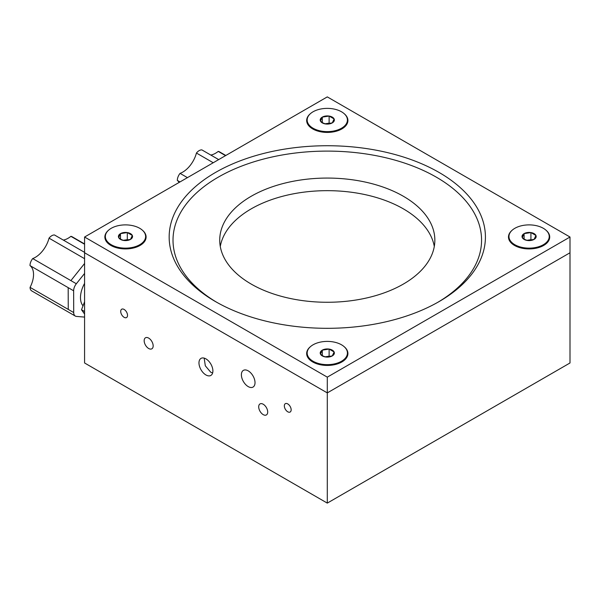 <?xml version="1.0" encoding="UTF-8"?>
<svg xmlns="http://www.w3.org/2000/svg" width="600" height="600" viewBox="0 0 600 600"><rect width="100%" height="100%" fill="white"/><g stroke="black" fill="none" stroke-linecap="round" stroke-linejoin="round"><path stroke-width="0.9" d="M512.175 230.22A20.617 11.902 0 0 0 514.515 245.438L514.515 245.438A20.617 11.902 0 0 0 543.675 245.438A20.617 11.902 0 0 0 546.015 230.22M515.783 246.067A16.875 9.742 0 0 0 515.97 246.202L513.217 244.163A20.13 11.625 0 0 0 543.33 245.235A20.13 11.625 0 0 0 544.972 244.163A20.13 11.625 0 0 0 549.225 237.022A20.13 11.625 0 0 0 549.217 236.767M310.365 346.725A20.617 11.902 0 0 0 312.705 361.95L312.705 361.95A20.617 11.902 0 0 0 341.873 361.95A20.617 11.902 0 0 0 344.212 346.725M313.98 362.58A16.875 9.742 0 0 0 314.168 362.715L311.407 360.675A20.13 11.625 0 0 0 341.528 361.748A20.13 11.625 0 0 0 343.17 360.675A20.13 11.625 0 0 0 347.423 353.528A20.13 11.625 0 0 0 347.415 353.28M108.562 230.22A20.617 11.902 0 0 0 110.903 245.438L110.903 245.438A20.617 11.902 0 0 0 140.07 245.438A20.617 11.902 0 0 0 142.41 230.22M112.177 246.067A16.875 9.742 0 0 0 112.365 246.202L109.605 244.163A20.13 11.625 0 0 0 139.718 245.235A20.13 11.625 0 0 0 141.368 244.163A20.13 11.625 0 0 0 145.613 237.022A20.13 11.625 0 0 0 145.613 236.767M310.365 113.708A20.617 11.902 0 0 0 312.705 128.925L312.705 128.925A20.617 11.902 0 0 0 341.873 128.925A20.617 11.902 0 0 0 344.212 113.708M313.98 129.555A16.875 9.742 0 0 0 314.168 129.69L311.407 127.65A20.13 11.625 0 0 0 341.528 128.73A20.13 11.625 0 0 0 343.17 127.65A20.13 11.625 0 0 0 347.423 120.51A20.13 11.625 0 0 0 347.415 120.255M215.483 301.575A158.123 91.29 180 0 1 215.475 301.575A158.123 91.29 180 0 1 215.483 172.47A158.123 91.29 180 0 1 439.103 172.47A158.123 91.29 180 0 1 439.103 301.575A158.123 91.29 180 0 1 215.483 301.575M437.722 302.362A154.267 89.062 0 0 0 436.373 177.188A154.267 89.062 0 0 0 218.888 176.797A154.267 89.062 0 0 0 216.855 302.362M434.295 246.465A107.565 62.1 0 0 0 403.35 208.853A107.565 62.1 0 0 0 291.225 194.257A107.565 62.1 0 0 0 220.282 246.465M403.35 196.26A107.565 62.1 0 0 0 286.125 182.797A107.565 62.1 0 0 0 219.728 240.173A107.565 62.1 0 0 0 251.228 284.085A107.565 62.1 0 0 0 368.452 297.54A107.565 62.1 0 0 0 434.85 240.173A107.565 62.1 0 0 0 403.35 196.26M570 237.022L327.293 96.892L84.578 237.022L327.293 377.145L570 237.022L570 252.765L327.293 392.895L570 252.765L570 362.978L327.293 503.107L327.293 392.895L84.578 252.765L327.293 392.895L327.293 377.145M84.578 237.022L84.578 362.978L327.293 503.107M138.608 246.202A16.875 9.742 0 0 0 138.795 246.067L141.368 244.163M340.41 129.69A16.875 9.742 0 0 0 340.597 129.555L343.17 127.65M340.41 362.715A16.875 9.742 0 0 0 340.597 362.58L343.17 360.675M542.22 246.202A16.875 9.742 0 0 0 542.4 246.067L544.972 244.163M68.258 309.413L73.71 312.562A7.71 4.455 120 0 0 74.453 315.278A7.71 4.455 120 0 0 75.308 316.065L31.672 290.88A7.71 4.455 -60 0 1 30.818 290.085A7.71 4.455 -60 0 1 30.075 287.37L68.258 309.413L68.183 287.64L30 265.597A7.71 4.455 -60 0 1 32.707 258.57A20.497 11.835 120 0 0 49.035 238.155A7.71 4.455 -60 0 1 54.488 234.983L84.578 252.36M30.075 287.37A20.497 11.835 120 0 0 31.568 267.225A20.497 11.835 120 0 0 30 265.597M83.032 305.82A21.21 12.247 -60 0 1 82.53 305.183A21.21 12.247 -60 0 1 84.578 283.388M84.578 317.093L76.455 316.418A7.71 4.455 120 0 1 75.308 316.065M73.71 312.562L73.635 290.79L68.183 287.64M32.707 258.57L70.89 280.612L84.578 263.49M70.89 280.612L76.343 283.755L84.578 273.457M63.293 240.067A20.497 11.835 120 0 0 70.89 236.347A7.71 4.455 -60 0 1 72.037 236.7L84.578 243.945M84.578 314.055L81.517 309.757L84.578 301.808M81.517 309.757L84.578 311.52M76.343 283.755A7.71 4.455 120 0 0 73.635 290.79M84.578 244.252L70.89 236.347M84.578 258.683L49.035 238.155M179.13 182.43A20.497 11.835 120 0 0 178.875 182.047A20.497 11.835 120 0 0 177.315 180.398A7.71 4.455 -60 0 1 180.053 173.37A20.497 11.835 120 0 0 196.433 153.038A7.71 4.455 -60 0 1 201.885 149.903L218.678 159.6M210.803 155.047A20.497 11.835 120 0 0 218.228 151.41A7.71 4.455 -60 0 1 219.353 151.755L225.81 155.483M225.548 155.632L218.228 151.41M213.233 162.743L196.433 153.038M179.985 181.942L177.315 180.398M180.053 173.37L187.44 177.637M204.165 358.118L205.32 365.805L210.705 372.195L212.632 372.983M248.205 370.853A9.645 5.565 -120 0 0 243.382 370.373A9.645 5.565 -120 0 0 241.905 378.097A9.645 5.565 -120 0 0 248.205 386.595A9.645 5.565 -120 0 0 253.028 387.075A9.645 5.565 -120 0 0 254.505 379.35A9.645 5.565 -120 0 0 248.205 370.853M263.205 404.228A6.36 3.675 -120 0 0 260.025 403.912A6.36 3.675 -120 0 0 259.043 409.013A6.36 3.675 -120 0 0 263.205 414.623A6.36 3.675 -120 0 0 266.385 414.938A6.36 3.675 -120 0 0 267.36 409.838A6.36 3.675 -120 0 0 263.205 404.228M148.665 338.1A6.36 3.675 -120 0 0 145.485 337.785A6.36 3.675 -120 0 0 144.51 342.885A6.36 3.675 -120 0 0 148.665 348.495A6.36 3.675 -120 0 0 151.845 348.81A6.36 3.675 -120 0 0 152.82 343.71A6.36 3.675 -120 0 0 148.665 338.1M205.935 358.875A9.848 5.685 -120 0 0 201.015 358.388A9.848 5.685 -120 0 0 199.5 366.278A9.848 5.685 -120 0 0 205.935 374.955A9.848 5.685 -120 0 0 210.855 375.442A9.848 5.685 -120 0 0 212.362 367.553A9.848 5.685 -120 0 0 205.935 358.875M124.125 309.45A4.822 2.782 -120 0 0 121.71 309.21A4.822 2.782 -120 0 0 120.975 313.072A4.822 2.782 -120 0 0 124.125 317.317A4.822 2.782 -120 0 0 126.532 317.558A4.822 2.782 -120 0 0 127.267 313.695A4.822 2.782 -120 0 0 124.125 309.45M287.745 403.912A4.822 2.782 -120 0 0 285.337 403.673A4.822 2.782 -120 0 0 284.595 407.543A4.822 2.782 -120 0 0 287.745 411.787A4.822 2.782 -120 0 0 290.16 412.028A4.822 2.782 -120 0 0 290.895 408.165A4.822 2.782 -120 0 0 287.745 403.912M524.092 239.4A7.072 4.08 0 0 0 527.265 240.458A7.072 4.08 0 0 0 534.09 239.4A7.072 4.08 0 0 0 535.92 235.455A7.072 4.08 0 0 0 530.925 232.567A7.072 4.08 0 0 0 524.092 233.625A7.072 4.08 0 0 0 522.263 237.57A7.072 4.08 0 0 0 524.092 239.4M524.768 239.46L527.265 240.458L534.09 239.4L535.92 235.455L530.925 232.567L524.092 233.625L522.263 237.57L524.768 239.46M508.965 236.767A20.13 11.625 0 0 0 508.965 237.022A20.13 11.625 0 0 0 513.217 244.163M514.86 228.292A20.13 11.625 0 0 0 508.965 236.513A20.13 11.625 0 0 0 521.393 247.252A20.13 11.625 0 0 0 543.33 244.733A20.13 11.625 0 0 0 549.225 236.513A20.13 11.625 0 0 0 536.798 225.772A20.13 11.625 0 0 0 514.86 228.292M531.75 240.157L530.925 239.678L526.77 240.322M530.925 239.678L530.925 232.567M524.092 239.04L524.092 233.625M322.29 355.913A7.072 4.08 0 0 0 325.462 356.962A7.072 4.08 0 0 0 332.288 355.913A7.072 4.08 0 0 0 334.118 351.968A7.072 4.08 0 0 0 329.123 349.08A7.072 4.08 0 0 0 322.29 350.138A7.072 4.08 0 0 0 320.46 354.082A7.072 4.08 0 0 0 322.29 355.913M322.957 355.972L325.462 356.962L332.288 355.913L334.118 351.968L329.123 349.08L322.29 350.138L320.46 354.082L322.957 355.972M307.163 353.28A20.13 11.625 0 0 0 307.163 353.528A20.13 11.625 0 0 0 311.407 360.675M313.058 344.805A20.13 11.625 0 0 0 307.163 353.025A20.13 11.625 0 0 0 319.582 363.757A20.13 11.625 0 0 0 341.528 361.245A20.13 11.625 0 0 0 347.423 353.025A20.13 11.625 0 0 0 334.995 342.285A20.13 11.625 0 0 0 313.058 344.805M329.947 356.67L329.123 356.19L324.968 356.835M329.123 356.19L329.123 349.08M322.29 355.545L322.29 350.138M120.488 239.4A7.072 4.08 0 0 0 123.653 240.458A7.072 4.08 0 0 0 130.485 239.4A7.072 4.08 0 0 0 132.315 235.455A7.072 4.08 0 0 0 127.312 232.567A7.072 4.08 0 0 0 120.488 233.625A7.072 4.08 0 0 0 118.657 237.57A7.072 4.08 0 0 0 120.488 239.4M121.155 239.46L123.653 240.458L130.485 239.4L132.315 235.455L127.312 232.567L120.488 233.625L118.657 237.57L121.155 239.46M105.36 236.767A20.13 11.625 0 0 0 105.352 237.022A20.13 11.625 0 0 0 109.605 244.163M111.248 228.292A20.13 11.625 0 0 0 105.352 236.513A20.13 11.625 0 0 0 117.78 247.252A20.13 11.625 0 0 0 139.718 244.733A20.13 11.625 0 0 0 145.613 236.513A20.13 11.625 0 0 0 133.192 225.772A20.13 11.625 0 0 0 111.248 228.292M128.145 240.157L127.312 239.678L123.165 240.322M127.312 239.678L127.312 232.567M120.488 239.04L120.488 233.625M322.29 122.887A7.072 4.08 0 0 0 325.462 123.945A7.072 4.08 0 0 0 332.288 122.887A7.072 4.08 0 0 0 334.118 118.942A7.072 4.08 0 0 0 329.123 116.062A7.072 4.08 0 0 0 322.29 117.113A7.072 4.08 0 0 0 320.46 121.058A7.072 4.08 0 0 0 322.29 122.887M322.957 122.948L325.462 123.945L332.288 122.887L334.118 118.942L329.123 116.062L322.29 117.113L320.46 121.058L322.957 122.948M307.163 120.255A20.13 11.625 0 0 0 307.163 120.51A20.13 11.625 0 0 0 311.407 127.65M313.058 111.78A20.13 11.625 0 0 0 307.163 120A20.13 11.625 0 0 0 319.582 130.74A20.13 11.625 0 0 0 341.528 128.22A20.13 11.625 0 0 0 347.423 120A20.13 11.625 0 0 0 334.995 109.267A20.13 11.625 0 0 0 313.058 111.78M329.947 123.645L329.123 123.172L324.968 123.81M329.123 123.172L329.123 116.062M322.29 122.528L322.29 117.113M508.965 237.022L508.965 236.513M549.225 237.022L549.225 236.513M307.163 353.528L307.163 353.025M347.423 353.528L347.423 353.025M105.352 237.022L105.352 236.513M145.613 237.022L145.613 236.513M307.163 120.51L307.163 120M347.423 120.51L347.423 120"/></g></svg>
